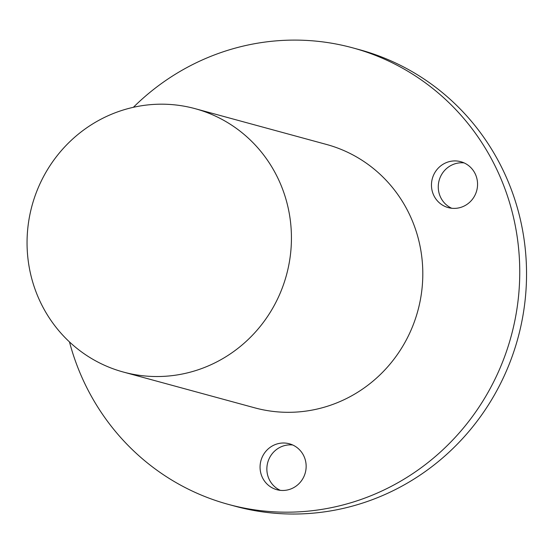 <?xml version="1.0" encoding="UTF-8"?>
<svg xmlns="http://www.w3.org/2000/svg" width="554" height="554" viewBox="0 0 554 554"><rect width="100%" height="100%" fill="white"/><g stroke="black" fill="none" stroke-linecap="round" stroke-linejoin="round"><path stroke-width="0.83" d="M451.732 208.269A23.794 22.991 105.2 0 1 440.901 197.896A23.794 22.991 105.2 0 1 442.341 173.36A23.794 22.991 105.2 0 1 464.086 162.897M474.923 173.263A23.794 22.991 105.2 0 1 472.417 199.281A23.794 22.991 105.2 0 1 448.262 207.612A23.794 22.991 105.2 0 1 434.101 196.047A23.794 22.991 105.2 0 1 436.607 170.03A23.794 22.991 105.2 0 1 460.769 161.699A23.794 22.991 105.2 0 1 474.923 173.263M280.331 490.352A23.794 22.991 105.2 0 1 269.493 479.979A23.794 22.991 105.2 0 1 270.941 455.443A23.794 22.991 105.2 0 1 292.685 444.98M303.516 455.346A23.794 22.991 105.2 0 1 301.009 481.364A23.794 22.991 105.2 0 1 276.855 489.694A23.794 22.991 105.2 0 1 262.7 478.13A23.794 22.991 105.2 0 1 265.207 452.112A23.794 22.991 105.2 0 1 289.361 443.782A23.794 22.991 105.2 0 1 303.516 455.346M133.375 107.303A236.586 228.573 105.2 0 1 352.787 47.873L359.581 49.721A236.586 228.573 105.2 0 1 500.331 164.725A236.586 228.573 105.2 0 1 475.394 423.422A236.586 228.573 105.2 0 1 235.235 506.259L228.442 504.41A236.586 228.573 105.2 0 1 87.691 389.407A236.586 228.573 105.2 0 1 69.472 341.922M352.787 47.873A236.586 228.573 105.2 0 1 493.538 162.876A236.586 228.573 105.2 0 1 468.601 421.573A236.586 228.573 105.2 0 1 228.442 504.41M195.119 108.667L326.486 144.449A136.492 131.873 105.2 0 1 407.682 210.797A136.492 131.873 105.2 0 1 393.298 360.045A136.492 131.873 105.2 0 1 254.743 407.834L123.376 372.053A136.492 131.873 105.2 0 1 42.173 305.711A136.492 131.873 105.2 0 1 56.563 156.463A136.492 131.873 105.2 0 1 195.119 108.667A136.492 131.873 105.2 0 1 276.314 175.016A136.492 131.873 105.2 0 1 261.931 324.263A136.492 131.873 105.2 0 1 123.376 372.053"/></g></svg>
